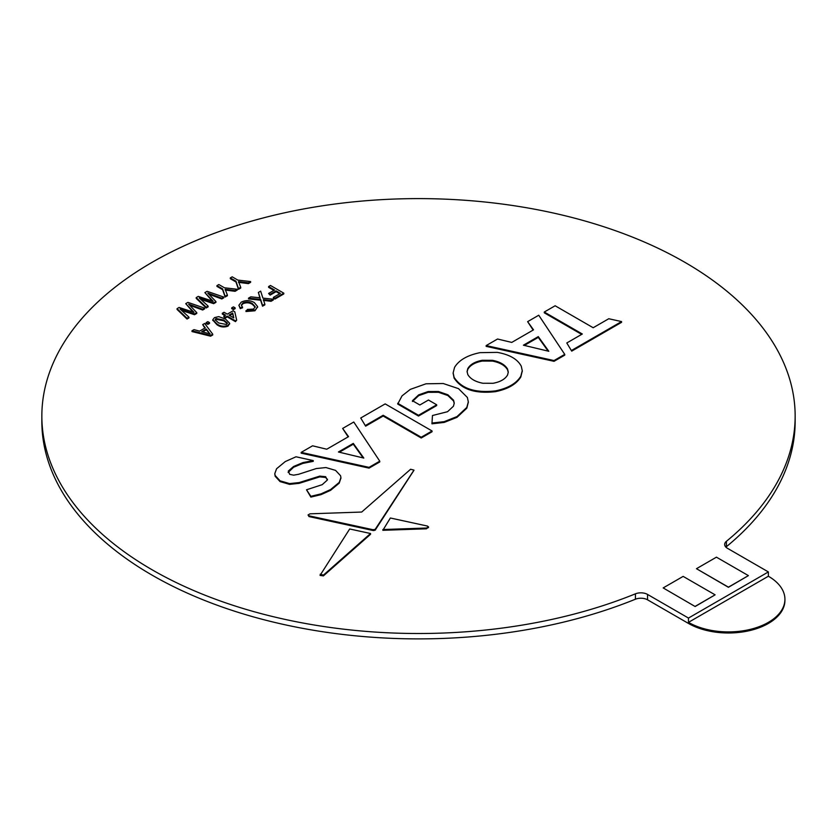 <?xml version="1.0" encoding="UTF-8"?>
<svg xmlns="http://www.w3.org/2000/svg" width="837" height="837" viewBox="0 0 837 837"><rect width="100%" height="100%" fill="white"/><g stroke="black" fill="none" stroke-linecap="round" stroke-linejoin="round"><path stroke-width="1.26" d="M684.833 262.295A376.66 217.463 0 0 0 152.167 262.295A376.65 217.453 0 0 0 41.85 416.052A376.65 217.453 0 0 0 245.063 609.085A376.65 217.453 0 0 0 635.429 593.82A9.479 5.472 180 0 1 647.556 594.437L688.474 618.062L768.376 571.933L727.426 548.287A9.364 5.409 180 0 1 724.664 544.448A9.364 5.409 180 0 1 726.401 541.319A376.66 217.463 0 0 0 795.15 416.062A376.66 217.463 0 0 0 684.833 262.295M527.634 321.649L533.525 329.841L511.752 342.417L497.544 339.016L486.161 345.587L554.031 360.559L564.745 354.365L538.746 315.225L527.634 321.649L533.138 330.071M486.161 345.587L486.161 346.361L554.031 361.322L564.745 355.139L564.745 354.365M696.468 568.7L728.431 587.302L748.404 575.615L716.441 557.17L696.468 568.7L728.431 587.155L748.404 575.615M663.176 587.919L695.139 606.522L715.112 594.835L683.149 576.39L663.176 587.919L695.139 606.522M268.593 286.557L270.477 285.48L283.795 293.159L283.795 293.933L274.913 299.06L273.375 298.171L273.375 297.397L280.374 293.358L276.105 290.899L276.105 291.663L270.131 295.116L268.593 293.463L274.567 290.01L268.593 286.557L268.593 287.332L273.908 290.397M279.715 293.745L276.105 291.663M273.301 299.217L271.031 300.525L263.383 299.594L264.837 304.103L262.546 305.432L260.61 299.416L248.537 298.139L250.807 296.832L260.087 297.815L258.371 292.458L260.663 291.14L262.902 298.118L273.301 299.217L273.301 299.991L271.031 301.299L263.383 300.357M264.837 304.103L264.837 304.877L262.546 306.196L260.61 300.19L248.537 298.903L248.537 298.139M260.087 298.589L258.371 292.458M255.201 307.2L252.481 304.438C249.531 302.544 246.36 302.303 242.971 303.705L241.443 305.4M252.481 303.674C249.531 301.78 246.36 301.529 242.971 302.931L241.391 305.013L242.563 307.786L240.25 308.612L238.88 305.264L241.255 302.147C245.701 299.991 250.075 300.138 254.354 302.586L257.597 306.562L254.95 310.778L245.942 311.51L247.417 309.428L253.506 309.073L255.243 306.802L252.481 303.674L252.481 304.438M257.566 306.938L254.95 310.778M235.134 308.623L233.429 309.606L231.723 308.623L231.723 307.849L233.429 306.865L235.134 307.849L235.134 308.623M236.672 320.173L235.479 321.628L227.277 316.899L225.571 317.882L223.866 316.899L223.866 316.124L225.571 315.141L222.328 313.268L224.034 312.285L227.277 314.157L233.084 310.809L234.789 311.793L236.672 320.173L235.479 320.864L227.277 316.124L225.571 317.118L223.866 316.124M224.912 315.528L222.328 314.042L222.328 313.268M229.589 323.637L227.967 326.168C223.908 327.581 220.236 327.1 216.95 324.735L212.839 320.132M209.522 323.406L207.817 324.39L206.111 323.406L206.111 322.632L207.817 321.649L209.522 322.632L209.522 323.406M212.724 334.193L212.724 334.967L210.6 336.192L191.997 331.557L191.997 330.782L193.985 329.632L199.604 331.128L205.274 327.842L202.7 324.61L204.688 323.459L212.724 334.193L210.6 335.417L191.997 330.782M204.856 328.094L202.7 324.61M250.619 281.567L248.39 282.843L238.503 281.567L240.721 287.279L238.493 288.566L235.94 281.169L230.301 277.915L232.184 276.827L237.823 280.092L250.619 281.567L250.619 282.331L248.39 283.617L238.503 282.341M240.721 287.279L240.721 288.043L238.493 289.33L235.94 281.943L230.301 278.69L230.301 277.915M237.269 289.267L235.04 290.554L225.153 289.278L227.371 294.99L225.143 296.267L222.59 288.88L216.95 285.626L218.823 284.538L224.473 287.792L237.269 289.267L237.269 290.041L235.04 291.318L225.153 290.041M227.371 294.99L227.371 295.754L225.143 297.041L222.59 289.654L216.95 286.39L216.95 285.626M223.761 297.062L221.826 298.181L207.785 293.065L215.925 301.592L213.665 302.9L199.248 297.993L208.12 306.101L206.174 307.221L196.214 297.595L198.285 296.403L213.194 301.31L204.877 292.594L207.095 291.318L223.761 297.062L223.761 297.836L221.826 298.955L208.915 294.247M215.925 301.592L215.925 302.366L213.665 303.664L200.723 299.343M208.12 306.101L208.12 306.865L206.174 307.985L196.214 298.359L196.214 297.595M212.117 300.964L204.877 292.594M204.605 308.121L202.669 309.251L188.628 304.124L196.768 312.651L194.508 313.959L180.091 309.052L188.963 317.16L187.028 318.28L177.067 308.654L179.128 307.461L194.038 312.368L185.72 303.653L187.938 302.377L204.605 308.121L204.605 308.895L202.669 310.014L189.758 305.306M196.768 312.651L196.768 313.425L194.508 314.722L181.566 310.401M188.963 317.16L188.963 317.924L187.028 319.043L177.067 309.418L177.067 308.654M192.96 312.023L185.72 303.653M342.647 428.439L348.548 436.642L326.765 449.218L312.567 445.807L301.174 452.388L369.044 467.36L379.768 461.166L353.769 422.026L342.647 428.439L348.15 436.872M301.174 452.388L301.174 453.152L369.044 468.124L379.768 461.94L379.768 461.166M365.633 426.159L383.168 416.031L421.22 438.002L432.07 431.735L432.07 430.971L385.177 403.894L360.726 418.008L365.633 426.159L360.726 418.008M306.52 489.791L310.862 496.331L321.052 493.861L330.573 489.561L339.226 482.405L340.91 477.676L340.586 475.751L335.564 470.384L325.949 467.559L316.323 468.542L298.61 474.286L293.651 475.165L289.707 474.349L288.305 471.074L293.588 466.491L302.921 462.599L313.247 460.58L296.016 456.782L285.229 461.595L276.555 468.772L274.818 473.585L275.132 475.468L280.05 480.815L289.602 483.598L299.165 482.572L319.755 476.107L325.656 476.703L327.309 480.082L322.224 484.665L306.52 489.791L310.862 497.094L321.052 494.636L330.573 490.336L339.226 483.169L340.9 478.063M274.829 473.962L275.132 476.232L280.05 481.578L289.602 484.372L299.165 483.336L319.755 476.87L325.656 477.467L327.424 479.591M288.127 472.466L293.588 467.255L302.921 463.374L313.247 461.354L313.247 460.58M308.047 514.964L309.02 515.812L373.072 529.727L375.175 529.371L413.98 470.122L410.611 469.254L361.699 512.045L309.993 513.824L308.047 514.964L309.02 516.575L373.072 530.501L375.175 530.145L413.98 470.279M323.417 575.887L370.55 534.278L370.55 533.514L349.688 528.974L320.048 575.396L323.417 575.887L323.417 575.124L370.55 533.514M382.844 529.539L426.462 528.032L428.502 526.881L427.383 526.044L390.366 517.998L382.844 530.302L426.462 528.806L428.356 527.279M431.944 423.051L444.175 421.66L457.002 416.575L466.816 407.431L468.312 401.854L467.37 397.46L458.498 388.64L443.202 383.513L426.012 383.796L410.297 389.383L402.011 395.891L397.732 404.062L418.5 416.052L436.684 405.558L436.684 404.784L428.45 400.023L419.85 404.993L412.442 400.714L418.657 394.876L428.115 391.549L438.483 391.517L447.868 394.771L453.57 400.232L454.25 403.089L453.445 406.217L447.544 411.71L432.467 415.518L431.944 423.815L444.175 422.423L457.002 417.339L466.816 408.194L468.312 402.241M412.442 401.488L418.657 395.65L428.115 392.323L438.483 392.281L447.868 395.535L453.57 400.996L454.24 403.476M544.27 312.034L582.322 334.005L566.795 342.971L571.702 351.121L621.556 322.339L621.556 321.575L608.771 318.74L593.182 327.738L555.13 305.767L544.27 312.034L544.27 312.808L581.663 334.392M453.152 373.239L454.093 378.073C461.49 389.414 475.249 393.945 495.389 391.664C507.892 389.132 516.366 384.235 520.813 376.985L522.246 371.094M695.139 606.375L715.112 594.835M41.85 416.052L41.85 421.44A376.65 217.453 0 0 0 245.063 614.463A376.65 217.453 0 0 0 635.429 599.208A9.479 5.472 180 0 1 647.556 599.815L688.474 623.439A56.497 32.622 180 0 0 750.046 630.512A56.497 32.622 180 0 0 784.928 600.38L784.928 599.302A56.497 32.622 180 0 1 750.046 629.434A56.497 32.622 180 0 1 688.474 622.362L768.376 576.233A56.497 32.622 180 0 1 784.928 599.302M688.474 618.062L688.474 623.439M768.376 571.933L768.376 576.233M725.909 547.147A9.364 5.409 180 0 1 726.401 546.697A376.66 217.463 0 0 0 795.15 421.45L795.15 416.062M276.105 290.899L270.131 294.342L270.131 295.116M270.131 294.342L268.593 293.463M283.795 293.159L274.913 298.286L274.913 299.06M274.913 298.286L273.375 297.397M260.61 299.416L260.61 300.19M262.546 305.432L262.546 306.196M271.031 300.525L271.031 301.299M242.971 302.931L242.971 303.705M254.95 310.014L245.942 310.736M242.563 307.012L240.25 307.849L240.25 308.612M240.25 307.849L238.88 305.264M235.134 307.849L233.429 308.832L233.429 309.606M233.429 308.832L231.723 307.849M232.686 313.007L228.993 315.141L233.785 317.914L232.686 313.007L232.686 313.781L229.652 315.528M225.571 317.118L225.571 317.882M227.277 316.124L227.277 316.899M235.479 320.864L235.479 321.628M233.586 317.798L232.686 313.781M218.729 316.627L225.488 319.033L229.641 323.249L227.967 325.394C223.908 326.817 220.236 326.336 216.95 323.961L212.797 319.744L214.481 317.61L218.729 316.627M223.782 320.027L216.009 318.499L215.14 319.765L218.656 322.977L226.45 324.494L227.308 322.946L223.782 320.027L223.782 320.791L216.009 319.263L215.193 320.152M216.95 323.961L216.95 324.735M227.967 325.394L227.967 326.168M227.308 323.72L223.782 320.791M216.009 318.499L216.009 319.263M209.522 322.632L207.817 323.616L207.817 324.39M207.817 323.616L206.111 322.632M208.57 331.975L206.247 329.056L201.707 331.682L210.118 333.921L206.247 329.83L202.617 331.923M210.6 335.417L210.6 336.192M206.247 329.056L206.247 329.83M209.177 333.67L208.57 332.749M235.94 281.169L235.94 281.943M238.493 288.566L238.493 289.33M248.39 282.843L248.39 283.617M222.59 288.88L222.59 289.654M225.143 296.267L225.143 297.041M235.04 290.554L235.04 291.318M206.174 307.221L206.174 307.985M205.086 300.148L205.086 300.912M213.665 302.9L213.665 303.664M221.826 298.181L221.826 298.955M187.028 318.28L187.028 319.043M185.94 311.207L185.94 311.971M194.508 313.959L194.508 314.722M202.669 309.251L202.669 310.014M338.43 452.001L363.813 458.069L353.298 443.411L338.43 452.001M369.044 467.36L369.044 468.124M353.298 443.411L353.298 444.185L339.372 452.221M363.153 457.912L353.298 444.185M365.633 425.384L383.168 415.267L383.168 416.031M383.168 415.267L421.22 437.238L421.22 438.002M421.22 437.238L432.07 430.971M310.862 496.331L310.862 497.094M310.108 479.088L310.108 479.863M327.455 479.203L327.309 480.082M375.175 529.371L375.175 530.145M375.541 529.078L375.541 529.852M309.02 515.812L309.02 516.575M373.626 529.779L373.626 530.553M320.184 574.234L323.417 575.124M426.462 528.032L426.462 528.806M397.732 403.298L418.5 415.288L418.5 416.052M418.5 415.288L436.684 404.784M566.795 342.971L571.702 351.121M571.702 350.347L621.556 321.575M523.407 345.2L548.8 351.278L538.285 336.61L523.407 345.2M554.031 360.559L554.031 361.322M538.285 336.61L538.285 337.384L524.349 345.43M548.13 351.111L538.285 337.384M454.575 367.338L453.141 372.852L454.093 377.309C461.49 388.65 475.249 393.181 495.389 390.9C507.892 388.358 516.366 383.472 520.813 376.221L522.257 370.707L521.294 366.25C517.559 359.157 509.545 354.532 497.262 352.377L479.999 352.659C467.444 355.223 458.969 360.109 454.575 367.338M482.269 360.287C474.966 361.657 470.132 364.451 467.757 368.667L467.077 371.544L467.82 374.578C470.373 378.889 475.374 381.777 482.844 383.252L493.087 383.283C500.38 381.913 505.224 379.119 507.599 374.913L508.279 372.036L507.525 369.002C504.983 364.691 499.971 361.793 492.501 360.328L482.269 360.287L482.269 361.061C474.966 362.431 470.132 365.225 467.757 369.431L467.088 371.931M508.258 372.423L507.525 369.766C504.983 365.455 499.971 362.567 492.501 361.092L482.269 361.061M647.556 594.437L647.556 599.815M726.401 541.319L726.401 546.697M635.429 599.208L635.429 593.82M259.805 296.926L259.805 297.7M265.339 299.918L265.339 300.692M241.747 281.985L241.747 282.76M228.396 289.696L228.396 290.46M211.949 300.012L211.949 300.786M211.091 294.268L211.091 295.042M192.792 311.071L192.792 311.845M191.935 305.327L191.935 306.101M321.052 493.861L321.052 494.636M330.573 489.561L330.573 490.336M339.226 482.405L339.226 483.169M293.588 466.491L293.588 467.255M302.921 462.599L302.921 463.374M275.132 475.468L275.132 476.232M280.05 480.815L280.05 481.578M289.602 483.598L289.602 484.372M299.165 482.572L299.165 483.336M319.755 476.107L319.755 476.87M325.656 476.703L325.656 477.467M373.072 529.727L373.072 530.501M374.066 529.758L374.066 530.522M418.657 394.876L418.657 395.65M428.115 391.549L428.115 392.323M438.483 391.517L438.483 392.281M447.868 394.771L447.868 395.535M453.57 400.232L453.57 400.996M444.175 421.66L444.175 422.423M457.002 416.575L457.002 417.339M466.816 407.431L466.816 408.194M454.093 377.309L454.093 378.073M495.389 390.9L495.389 391.664M520.813 376.221L520.813 376.985M492.501 360.328L492.501 361.092M467.757 368.667L467.757 369.431M507.525 369.002L507.525 369.766M257.597 307.325L257.597 306.562M212.797 320.508L212.797 319.744M229.641 324.013L229.641 323.249M340.91 477.676L340.91 478.45M274.818 473.585L274.818 474.349M428.502 526.881L428.502 527.645M468.312 401.854L468.312 402.618M453.141 372.852L453.141 373.616M522.257 370.707L522.257 371.471"/></g></svg>
